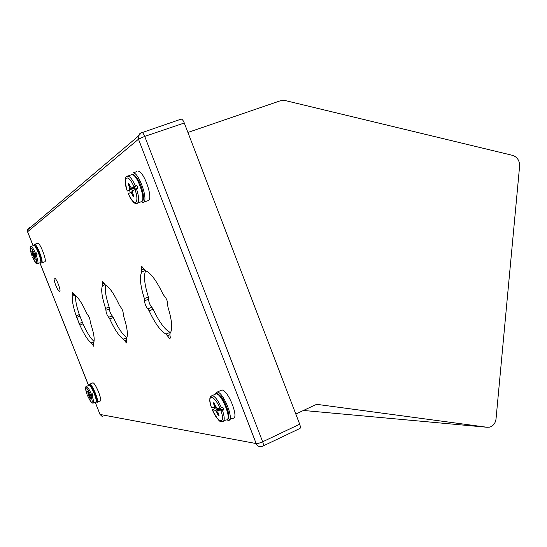 <?xml version="1.0" encoding="UTF-8"?>
<svg xmlns="http://www.w3.org/2000/svg" width="547" height="547" viewBox="0 0 547 547"><rect width="100%" height="100%" fill="white"/><g stroke="black" fill="none" stroke-linecap="round" stroke-linejoin="round"><path stroke-width="0.82" d="M54.413 278.143L54.597 278.115C56.539 278.061 61.681 292.023 59.493 291.394C57.674 291.455 52.731 278.567 54.413 278.143M40.574 262.457L41.695 262.97C43.917 262.3 37.046 244.167 34.632 244.359L34.01 245.425M41.798 262.881L44.875 261.787C47.131 261.104 40.273 242.991 37.832 243.189L37.463 243.326M36.369 252.885L33.599 254.232L36.369 252.885L37.046 254.594L34.27 255.934L35.268 259.299M33.948 256.29L33.394 254.888L31.842 255.422L34.577 254.088L33.394 254.888M34.29 256.153L32.505 257.097C37.114 266.102 35.931 262.792 37.442 263.688M33.599 254.232L32.034 251.155L32.765 254.799M33.435 256.488L34.994 259.558M34.577 254.088L34.81 255.579M36.034 254.97L35.165 253.699M33.832 256.946L34.338 256.666M35.678 254.068L34.358 254.444M35.651 253.999L34.598 254.287M33.367 253.972L32.711 254.109M32.786 253.008L32.41 253.049M32.123 251.374L31.74 251.36M88.689 385.43L89.093 385.259C90.788 386.565 88.771 381.881 94.358 392.131C98.522 403.727 95.916 400.691 96.128 401.765L96.963 402.318C99.937 403.187 92.464 384.179 89.817 384.138L89.182 385.238M100.053 400.985C103.055 401.84 95.602 382.852 92.915 382.825L92.47 383.009M88.204 392.657L87.199 391.05L87.582 391.084L89.209 394.319L90.433 394.449L92.265 393.765L92.928 395.44L91.096 396.124L89.872 395.987L91.342 395.262L92.928 395.44M89.024 395.009L90.576 395.18L88.771 395.864L87.561 395.72L89.024 395.009L88.621 394.011M86.009 386.633L86.46 386.373C85.653 387.119 84.423 386.161 86.905 394.072L88.894 393.908M87.862 392.705L88.115 394.202M88.771 395.864L90.781 399.139L89.872 395.987M89.906 394.394L90.576 395.18M91.342 395.262L91.274 394.182M89.223 396.445L89.865 396.062M90.522 395.666L91.342 395.16M91.411 394.524L90.453 395.016M91.356 394.394L90.139 394.982M88.655 393.532L88.115 393.669M226.868 419.85L228.092 420.315C235.114 422.045 223.894 392.466 217.337 392.028L215.238 393.936M232.666 418.216C239.764 419.898 228.578 390.373 221.945 389.963L220.25 390.722M215.06 405.252L214.212 405.382L213.207 402.797L214.137 402.879L215.149 405.477L216.947 407.959L219.935 408.281L222.841 407.207L223.86 409.833L220.954 410.9L217.952 410.558L219.983 409.402L223.86 409.833M214.376 408.787L218.123 409.197L215.286 410.257L212.332 409.915L214.376 408.787L213.904 407.638M210.595 396.712L212.339 395.536C211.251 396.301 207.922 395.406 211.34 407.358L214.287 407.679L216.051 407.016M214.212 405.382L214.287 407.679M215.286 410.257L217.077 412.746L218.082 415.323L219.019 415.447L218.014 412.855L217.952 410.558M216.653 407.659L217.118 408.855L218.123 409.197M219.983 409.402L220.81 409.259L220.407 408.212M216.174 411.194L220.503 408.465M219.279 408.212L217.877 408.937M218.629 408.144L217.118 408.855M217.077 412.746L217.877 412.117M218.082 415.323L218.711 414.647M215.771 406.537L214.492 406.865M220.044 409.177L220.626 408.773M142.576 202.534L143.512 202.342C148.627 200.373 138.952 172.565 133.215 172.879L136.839 171.608M143.847 202.075L148.312 200.599C153.502 198.602 143.861 170.835 138.056 171.177M136.791 185.46L133.803 187.464L131.56 188.161L136.791 185.46L137.844 188.161L132.6 190.841L132.887 193.754L133.926 196.421L133.195 196.886L133.851 196.243M130.254 192.394L129.482 190.37L127.239 191.081L132.374 188.428L129.482 190.37M132.565 191.416L128.265 193.713C134.514 205.816 135.177 202.8 136.593 203.436M131.56 188.161L129.933 186.144L128.894 183.471L128.176 183.97L129.215 186.636L129.509 189.549M130.542 192.202L132.162 194.226L133.195 196.886M132.374 188.428L131.772 189.153L132.572 191.224M135.341 189.098L134.617 187.238L133.803 187.464M131.314 192.824L132.545 192.134M132.162 194.226L132.88 193.72M135 188.223L131.772 189.153M134.938 188.072L132.353 188.763M133.892 187.532L133.153 187.662M131.355 188.004L129.577 188.366M130.179 186.548L129.215 186.636M129.113 184.038L128.176 183.97M134.029 187.635L134.719 187.498M180.777 119.246L181.242 119.089C182.281 119.273 183.293 120.572 184.291 122.993L299.694 424.198C300.672 427.084 300.577 428.588 299.4 428.704L263.223 445.935M162.842 293.903C156.401 280.42 150.582 272.68 145.379 270.669L141.919 266.56C141.201 266.621 141.119 267.743 141.659 269.924L141.762 271.934C139.362 276.584 140.23 285.466 144.36 298.573L144.668 300.754C144.675 303.715 145.734 306.429 147.847 308.898L149.153 310.846C155.081 323.503 160.695 331.243 166.001 334.08L169.645 338.531C170.343 338.511 170.445 337.499 169.953 335.496L169.912 333.615C172.825 329.793 172.161 320.911 167.929 306.976L167.655 304.665C167.731 301.486 166.603 298.58 164.264 295.954L162.842 293.903M119.225 304.939C113.824 293.383 109.126 286.669 105.133 284.775L102.33 281.179L102.46 285.712C100.853 289.548 101.892 297.11 105.592 308.385L105.92 310.252C106.056 312.775 106.98 315.113 108.682 317.274L109.756 318.963C114.795 329.903 119.362 336.617 123.451 339.113L126.391 342.962L126.343 338.771C128.319 335.543 127.403 327.988 123.608 316.111L123.294 314.149C123.205 311.469 122.234 308.987 120.374 306.71L119.225 304.939M86.652 313.178C82.002 303.072 78.077 297.137 74.891 295.373L72.546 292.18L72.84 296.098C71.725 299.353 72.84 305.93 76.183 315.824L79.862 325.123C84.245 334.757 88.074 340.685 91.349 342.907L93.797 346.299L93.571 342.648C94.959 339.858 93.934 333.287 90.501 322.935L90.18 321.233C89.995 318.915 89.14 316.747 87.616 314.737L86.652 313.178M27.576 231.819L27.418 229.993L29.408 227.668L29.319 228.386M184.291 122.993L144.723 136.388C143.717 133.933 142.726 132.6 141.769 132.381L138.186 136.278L27.418 229.993L27.562 231.784L33.093 245.74M95.233 402.223L100.005 414.366M145.639 270.744C143.512 275.667 144.429 284.406 148.387 296.966L148.681 299.147C148.681 302.108 149.734 304.816 151.854 307.277L153.167 309.219C159.095 321.848 164.736 329.574 170.083 332.385L170.555 332.754M105.742 285.049C104.586 289.315 105.715 296.631 109.12 306.983L109.441 308.85C109.564 311.373 110.48 313.711 112.197 315.865L113.27 317.554C118.268 328.385 122.829 335.065 126.945 337.602M75.718 295.859C75.171 299.66 76.368 305.903 79.315 314.587L82.987 323.872C87.103 332.925 90.788 338.743 94.057 341.321M187.915 132.449L280.433 100.744L285.178 100.545L512.717 155.396C517.353 157.071 519.65 160.668 519.602 166.206L496.04 418.858C495.425 423.221 493.312 425.976 489.688 427.125L487.103 427.269L317.786 404.472L315.421 404.842L295.811 414.052M40.847 261.582C42.823 260.892 36.3 244.42 34.68 246M33.538 245.576L33.866 245.453C36.081 245.288 42.427 262.006 40.389 262.635M30.776 246.629L31.145 246.444C32.218 246.841 33.647 249.104 35.439 253.227M36.116 254.936C37.859 259.818 38.379 262.724 37.681 263.64M31.849 255.415C29.169 245.842 30.058 245.241 34.529 253.603M35.206 255.312C37.859 264.885 36.964 265.473 32.519 257.09M91.363 394.148C89.346 389.546 87.711 386.955 86.46 386.373L89.093 385.259C91.527 385.307 98.419 402.838 95.698 402.038M92.026 395.823C93.681 400.486 94.029 402.934 93.072 403.173M86.918 394.079C84.58 385.396 85.749 385.519 90.433 394.449M91.096 396.124C93.4 404.787 92.224 404.65 87.575 395.727M228.113 417.662C231.155 414.366 222.137 394.305 217.692 394.442M214.725 394.469L216.263 393.778C222.294 394.209 232.646 421.477 226.198 419.898M227.901 418.66C231.709 418.441 223.586 397.156 220.25 395.85C218.451 394.079 217.125 393.389 216.263 393.778L212.339 395.536C215.21 396.582 218.267 400.678 221.494 407.823M222.513 410.441C224.851 417.723 224.776 421.47 222.301 421.689M211.388 407.371C206.383 393.874 214.157 394.312 219.935 408.281M220.954 410.9C225.979 424.766 217.891 423.453 212.38 409.929M142.603 199.805C145.933 196.694 138.364 175.772 133.769 175.437M130.911 174.965L132.018 174.575C137.29 174.302 146.227 199.942 141.536 201.775M126.446 176.893L127.895 176.025C130.186 176.572 132.682 179.888 135.382 185.959M136.429 188.66C138.972 196.489 139.307 201.351 137.447 203.258M127.273 191.053C122.056 176.989 128.005 172.435 133.865 186.609M134.918 189.31C140.196 203.84 133.906 207.463 128.299 193.686M102.535 416.363L100.087 414.455L256.181 443.555L138.487 139.198L144.723 136.388L262.663 441.778L299.694 424.198M181.242 119.089L140.053 133.304L138.186 136.278L138.487 139.198L27.596 231.75L33.141 245.719M39.904 262.772L88.587 385.471M262.553 446.256C263.64 446.188 263.675 444.69 262.663 441.778C259.804 443.056 257.644 443.644 256.181 443.555C257.562 446.318 259.654 447.234 262.457 446.297L262.553 446.256M93.626 343.653L92.252 344.213M93.927 341.854L91.349 342.907M82.987 323.872L79.862 325.123M82.077 322.381L78.953 323.633M79.643 316.214L76.512 317.458M79.315 314.587L76.183 315.824M74.809 295.332L72.84 296.098M73.989 294.101L72.648 294.621M126.33 339.851L124.538 340.59M126.918 337.684L123.451 339.113M113.27 317.554L109.756 318.963M112.197 315.865L108.682 317.274M109.441 308.85L105.92 310.252M109.12 306.983L105.592 308.385M105.017 284.72L102.46 285.712M104.046 283.332L102.296 284.009M169.796 334.764L167.348 335.79M170.083 332.385L166.001 334.08M153.167 309.219L149.153 310.846M151.854 307.277L147.847 308.898M148.681 299.147L144.668 300.754M148.387 296.966L144.36 298.573M145.215 270.594L141.762 271.934M144.025 269.001L141.659 269.924M317.786 404.472L317.301 404.431M487.103 427.269L303.455 410.462M37.832 243.189L34.632 244.359M31.842 255.422C28.984 246.376 30.297 247.039 31.145 246.444L33.866 245.453C35.418 246.266 33.948 243.702 37.442 249.104C42.434 259.784 41.073 262.806 40.881 262.095L40.533 262.492M40.143 262.683L37.777 263.558M92.915 382.825L89.817 384.138M100.026 400.978L97.387 402.113M95.67 402.038L93.448 402.989M87.561 395.72C92.334 405.19 91.691 402.585 93.038 403.166M221.945 389.963L217.337 392.028M232.557 418.195L229.713 419.508M226.096 419.884L223.764 420.951M212.332 409.915C221.125 426.024 220.475 420.294 222.198 421.675M127.239 191.081C124.531 180.92 124.75 175.902 127.895 176.025L132.018 174.575C132.784 173.85 134.418 174.978 136.928 177.946C143.492 187.279 144.62 201.645 142.275 200.94L142.193 201.029M140.675 201.952L137.741 203.019M101.872 416.199L100.026 414.435L95.192 402.243M88.546 385.491L39.863 262.786M170.062 338.354L169.645 338.531"/></g></svg>
